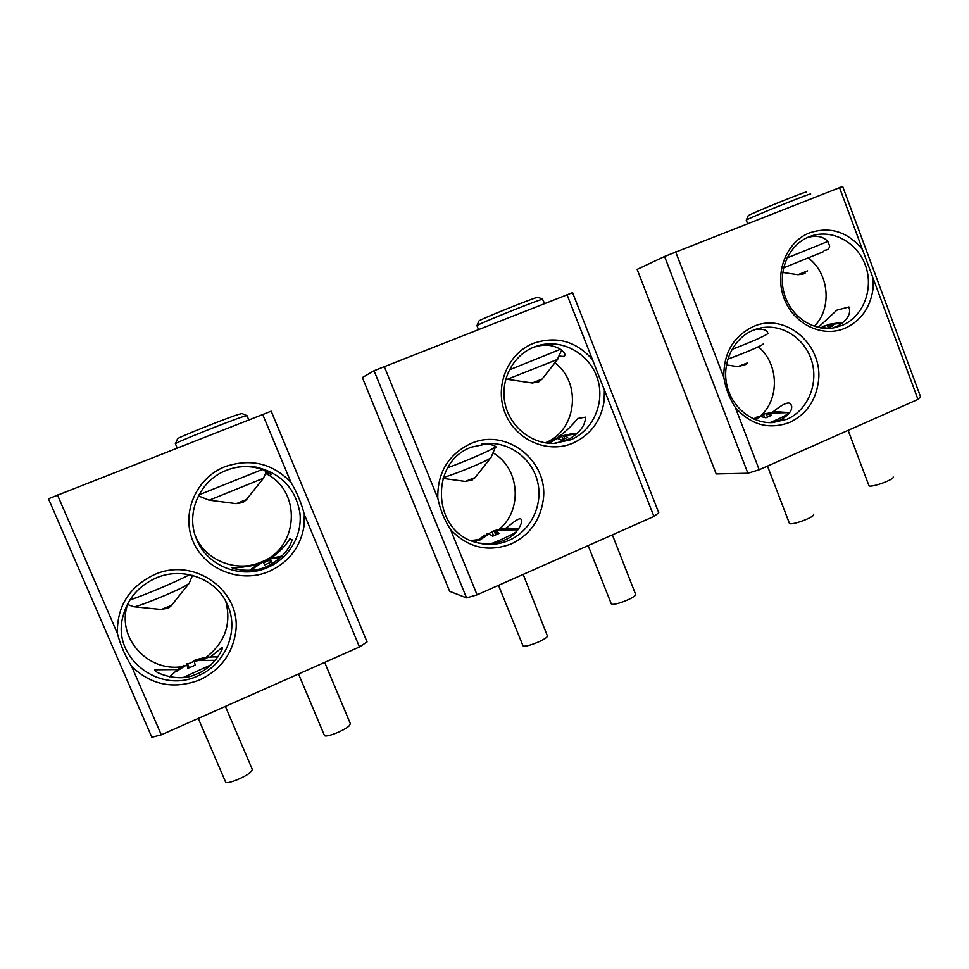 <?xml version="1.0" encoding="UTF-8"?>
<svg xmlns="http://www.w3.org/2000/svg" width="969" height="969" viewBox="0 0 969 969"><rect width="100%" height="100%" fill="white"/><g stroke="black" fill="none" stroke-linecap="round" stroke-linejoin="round"><path stroke-width="1.45" d="M151.842 737.264L161.278 734.817L359.475 646.965L367.069 641.938L271.187 411.183L48.45 498.769L151.842 737.264M57.462 494.953L117.37 633.363C120.398 644.991 125.146 655.977 131.614 666.297L161.278 734.817M131.614 666.297C151.031 685.144 173.73 689.686 199.711 679.911C219.915 670.257 231.845 654.765 235.479 633.46C242.892 591.877 194.939 556.242 154.568 574.556C129.325 586.633 116.922 606.231 117.37 633.363M198.112 675.781C159.473 694.688 111.471 657.576 122.918 616.538C127.714 598.551 138.809 585.676 156.191 577.936C183.468 566.029 217.347 579.365 227.763 605.492C239.319 631.182 225.402 664.48 198.112 675.781M359.475 646.965L304.314 514.442L303.987 526.288C300.438 547.231 288.823 562.286 269.116 571.419C240.821 583.677 204.943 569.857 193.11 541.453C180.852 513.243 196.077 477.947 225.074 466.646C250.753 458.058 272.737 463.327 291.003 482.465L262.623 414.284M127.484 604.426L126.685 607.418C118.073 639.346 148.293 671.687 181.445 666.757M205.925 657.527C224.965 642.641 231.591 623.927 225.801 601.398M210.37 657.043L222.264 647.377C224.13 647.558 213.943 667.144 197.858 673.552L194.285 674.993C177.436 682.673 152.581 671.856 154.822 669.785L154.919 670.015M129.907 599.956C145.18 594.918 178.514 580.746 189.488 574.678M127.375 604.39L133.589 606.715C135.297 607.999 174.892 591.974 185.915 585.53L189.112 583.374L192.54 575.392M126.939 605.286L125.049 610.967L126.309 606.594M177.472 669.567L154.822 669.785M210.903 664.891L183.262 677.488M183.965 665.267L175.91 670.839L175.898 671.856L186.92 664.661L187.889 668.331L195.253 665.146L194.212 661.512L206.894 658.436L206.736 657.491L194.248 660.434M194.394 661.185L187.635 664.14L186.908 663.608M188.689 667.932L186.86 663.692M175.91 670.839L176.225 671.59M187.635 664.14L189.161 667.702M194.115 660.555L194.49 661.415M186.92 664.661L188.386 668.077M195.229 535.578C204.895 560.518 236.666 573.018 261.206 562.056C299.203 547.86 301.953 490.532 265.542 473.417M270.993 558.156C279.46 552.112 285.746 545.656 289.852 538.764L292.153 539.842C289.162 549.665 281.688 558.083 269.757 565.097L266.318 566.671C252.013 573.6 230.997 568.597 231.991 567.568C232.911 568.452 241.22 567.543 256.918 564.842M267.359 567.628C240.748 579.583 206.215 565.678 196.235 538.376C185.503 512.54 199.965 480.285 226.467 470.316C236.182 466.501 246.138 465.471 256.361 467.203C281.131 473.26 295.654 488.57 299.942 513.134C302.437 535.663 288.81 558.604 267.359 567.628M198.887 494.893L262.369 469.468L255.186 467.482C246.441 465.956 238.083 466.464 230.125 468.996M177.133 447.896L175.401 443.802C173.039 443.56 229.52 420.934 243.498 416.525L247.01 415.653L248.718 419.747M198.379 495.874L209.171 500.21L263.483 478.25L266.475 471.213M262.369 469.468L271.599 474.556L266.015 472.291M263.277 562.395L269.503 559.089M291.003 482.465C297.011 492.494 301.444 503.153 304.314 514.442M258.735 563.692L251.94 568.597L252.352 569.045L262.987 561.984L264.682 564.879L271.841 561.863L270.085 559.004L271.356 562.032M280.974 557.211L270.085 559.004M273.149 558.059L281.761 556.436M262.756 562.105L259.971 562.953M263.471 562.698L269.697 560.143L269.588 558.604L282.149 556.049M270.605 562.299L269.697 560.143M251.94 568.597L250.002 570.329M271.066 562.129L269.588 558.604M246.877 415.592L242.02 413.557L238.798 414.32C226.104 418.233 175.498 438.509 177.533 438.872L175.437 443.741M198.282 718.417L225.583 781.959C225.825 785.047 246.053 776.956 251.116 771.748L252.352 769.495M324.373 735.301L324.397 735.35C324.954 738.293 345.436 730.226 349.555 725.442L350.354 723.661L324.676 662.384M466.549 597.861L477.075 594.833L653.93 516.441L658.75 512.734L572.582 292.65L374.046 370.727L466.549 597.861L449.64 591.32L362.358 377.547L374.046 370.727M384.245 366.464L437.794 498.187C440.096 509.391 444.347 519.844 450.537 529.546L477.075 594.833M450.537 529.546C467.857 547.764 488.097 552.56 511.257 543.924C529.268 535.276 539.878 520.947 543.1 500.912C549.641 461.825 506.787 427.159 470.837 443.56C448.368 454.4 437.346 472.606 437.794 498.187M508.991 540.363C498.345 544.869 487.443 545.571 476.276 542.446C432.501 532.066 428.94 462.274 471.443 447.133L488.861 443.463C511.971 442.894 533.301 460.408 537.952 483.386C542.761 506.327 530.225 531.182 508.991 540.363M653.93 516.441L604.39 390.047L604.111 401.227C600.986 420.934 590.618 434.899 573.03 443.099C547.764 454.049 515.738 440.217 505.14 413.169C494.166 386.292 507.683 353.322 533.544 343.268C556.448 335.686 576.083 341.124 592.447 359.572L566.986 294.612M470.861 540.508L477.887 539.709M499.229 529.268C523.054 509.803 519.663 467.93 492.991 452.838M481.629 444.165L484.766 444.02C490.617 444.347 494.263 445.207 495.704 446.612L496.152 447.424L495.159 447.775M506.375 528.069C514.89 520.632 519.784 517.664 521.031 519.154C523.866 520.91 517.47 535.106 505.297 539.757L502.16 541.017C495.207 543.5 487.237 544.154 478.238 542.979M447.823 467.724C466.041 461.074 490.399 450.5 494.759 447.387L495.704 446.612M443.342 477.463C453.407 474.931 485.857 461.583 490.278 458.167L491.113 457.356M476.227 541.09L472.775 541.283M516.441 531.727C511.002 535.203 502.911 539.043 492.191 543.258M475.101 542.095L485.009 535.033L477.79 540.133L479.352 540.411L489.212 533.858L492.664 536.22L499.241 533.374L495.74 531.036L498.55 530.128L507.09 528.396L505.527 528.166L518.984 528.335M485.009 535.033L475.149 542.107M486.353 534.27L487.189 533.713M505.527 528.166L493.851 530.842L487.819 534.137M487.964 534.513L487.601 533.604M493.609 535.748L492.228 532.344M494.093 530.794L495.692 534.767M495.74 531.036L497.024 534.21M545.159 442.809L545.22 442.785C576.531 431.011 582.248 383.046 554.886 362.854M555.431 439.042C564.031 433.3 571.456 426.445 577.694 418.475L585.446 417.167C585.385 425.294 580.056 432.537 569.445 438.884L555.346 443.354M547.194 443.099L549.096 442.324M570.656 439.817L553.59 443.427C531.073 443.947 509.633 426.372 504.958 403.177C500.113 380.018 512.952 355.381 533.967 347.084L538.728 345.461C562.589 338.678 589.309 353.721 597.255 377.934C605.504 402.05 593.44 430.345 570.656 439.817M509.294 369.892L560.421 349.288C553.226 344.964 544.99 344.08 535.712 346.636L532.938 347.508M476.99 325.814L476.942 325.669C477.329 324.349 536.463 300.499 542.422 299.276L544.663 303.382M507.284 379.315L557.296 359.499L561.62 350.172M560.421 349.288C563.534 351.662 565.036 353.54 564.951 354.908C564.915 356.495 562.989 356.81 559.161 355.889M592.447 359.572L604.39 390.047M547.921 443.184L552.754 440.023L548.066 443.196M576.882 433.87L563.57 435.723L564.673 438.521M549.52 443.317L557.211 438.388L561.233 440.108L567.64 437.419L563.57 435.723M566.308 434.899L572.958 433.652M554.874 438.836L553.287 439.684M558.544 438.703L561.596 435.977L571.056 433.906M559.525 439.114L559.27 438.46M555.273 438.63L555.528 439.296M562.916 439.296L561.596 435.977M542.773 299.191L537.831 297.241C532.356 298.295 479.352 319.685 478.916 321.005L478.868 321.139M522.775 645.318L522.909 645.62C524.12 648.297 545.353 640.206 547.509 636.245L523.187 574.399M611.136 603.457L611.294 603.869C612.796 606.388 634.477 598.248 635.725 594.675L612.372 534.864M747.874 473.26L759.199 469.771L917.982 399.398L920.55 396.769L842.667 186.436L664.577 256.482L747.874 473.26L716.2 473.95L637.142 269.382L664.577 256.482M675.659 251.867L723.831 377.51C725.551 388.315 729.378 398.295 735.314 407.44L759.199 469.771M735.314 407.44C750.866 425.052 769.023 430.018 789.783 422.363C805.954 414.562 815.462 401.214 818.308 382.331C824.134 345.448 785.58 311.752 753.373 326.541C733.242 336.328 723.395 353.322 723.831 377.51M787.01 419.25L772.584 422.617C751.702 423.683 731.389 406.992 726.738 384.572C721.905 362.2 733.666 338.205 753.179 330.235L760.641 327.946C782.395 323.392 805.469 338.75 811.901 361.655C818.563 384.487 807.419 410.481 787.01 419.25M917.982 399.398L873.226 278.6L872.996 289.186C870.21 307.803 860.92 320.8 845.125 328.212C822.427 338.06 793.647 324.288 784.103 298.488C774.207 272.834 786.283 241.899 809.49 232.887C830.045 226.165 847.705 231.7 862.446 249.493L839.457 187.465M761.125 415.35C779.936 398.089 778.482 363.06 758.255 346.817M755.445 329.375C763.245 328.697 767.351 329.981 767.751 333.251L767.981 333.506C764.941 335.989 752.913 341.294 731.898 349.434M772.644 412.152C782.322 404.194 788.342 401.445 790.692 403.903C793.55 408.833 790.183 414.187 780.59 419.952L771.724 422.641M727.78 359.099C742.981 353.794 763.1 345.17 763.172 343.971M775.781 411.692L788.875 412.588C787.858 414.514 781.499 417.869 769.834 422.654M753.785 419.032L757.588 416.827L753.482 418.899M755.408 417.796L756.595 417.179M755.239 419.65L760.447 416.488L765.861 417.796L771.784 415.241L766.322 413.945L776.544 411.68L765.195 413.715L757.782 417.336M757.988 417.857L757.588 416.827M763.439 414.296L764.589 417.3M766.322 413.945L767.484 416.997M814.275 326.323C832.274 308.602 829.246 273.428 808.388 258.093M818.199 327.425L836.804 310.189L848.917 306.967C851.23 313.69 847.645 319.94 838.161 325.717L832.613 328.031M842.243 325.354L834.091 327.788C813.064 331.786 790.353 316.269 784.103 293.232C777.622 270.254 789.057 244.685 809.139 236.799L811.416 235.964C832.88 228.732 857.916 242.88 865.729 266.209C873.82 289.428 863.064 316.73 842.243 325.354M786.998 257.984L827.865 241.451C822.814 236.182 815.813 234.958 806.898 237.78M746.324 220.363L746.251 220.145C749.001 217.928 812.204 192.31 810.665 194.054M783.521 267.868L823.371 251.758M827.865 241.451L829.634 246.041C829.282 248.9 827.429 250.317 824.05 250.281M862.446 249.493L873.226 278.6M842.4 323.077L827.308 324.93L828.338 327.667M820.561 327.885L827.465 328.103L833.231 325.681L827.308 324.93M829.791 324.203L837.337 323.04M828.58 324.542L821.3 327.486M824.825 327.461L824.171 325.705M806.196 192.177C807.456 190.566 750.793 213.555 748.238 215.675L748.129 215.93M789.214 522.872L789.432 523.43C791.479 525.67 814.263 517.349 813.681 514.563L813.548 514.212M868.757 485.203L868.987 485.796C871.264 487.892 894.617 479.449 893.2 477.027L893.176 476.966M133.819 606.739L161.326 609.489L171.549 605.346L189.112 583.374M178.78 668.586L169.539 676.822M197.361 660.483L215.263 660.301M209.171 500.21L236.266 503.65L246.392 499.592L263.483 478.25M465.29 481.423L475.137 477.547L490.762 457.792M498.55 530.128L517.991 529.801M532.187 382.997L542.119 379.049L557.696 359.281M737.748 366.633L747.487 362.903M726.387 364.925L737.918 366.657L745.924 364.441L747.45 362.951M753.688 418.996L755.251 418.123M768.853 413.133L788.875 412.588M803.204 274.094L797.862 274.724L807.589 270.896M125.049 610.967L124.783 610.337M161.326 609.489L168.654 607.938L172.203 604.886M126.685 607.418L122.918 616.538M217.783 656.994C209.74 656.57 201.867 657.721 194.163 660.458M195.52 536.438L196.235 538.376M255.186 467.482L256.361 467.203M236.266 503.65L242.94 502.536L246.913 499.314M225.377 706.401L252.376 769.556M298.537 673.976L324.397 735.35M484.766 444.02L488.861 443.463M491.101 457.271L495.619 446.709M496.152 447.424L495.91 446.806M472.618 479.825L465.374 481.436L443.039 478.407M473.853 478.916L475.234 477.475M521.031 519.154L521.492 520.292M501.736 528.735L493.851 530.842M478.916 321.005L476.942 325.669L478.432 329.424M507.393 379.363L505.854 378.697M564.128 352.801L564.951 354.908M535.712 346.636L538.728 345.461M555.176 438.678L547.945 443.184M577.451 433.361L574.205 433.458M542.095 379.073L538.788 381.847L532.247 383.009L507.465 379.351M498.502 585.337L522.909 645.62M588.147 545.595L611.294 603.869M755.759 329.266L760.641 327.946M790.692 403.903L791.758 406.714M765.195 413.715L763.197 414.369M748.238 215.675L746.251 220.145L747.559 223.609M828.023 241.729L829.634 246.041M807.347 237.575L811.416 235.964M849.728 309.971L848.638 307.04M842.424 323.052L837.349 323.077M805.166 273.076L797.971 274.712L782.673 272.459M767.496 466.101L789.432 523.43M848.129 430.357L868.987 485.796"/></g></svg>
